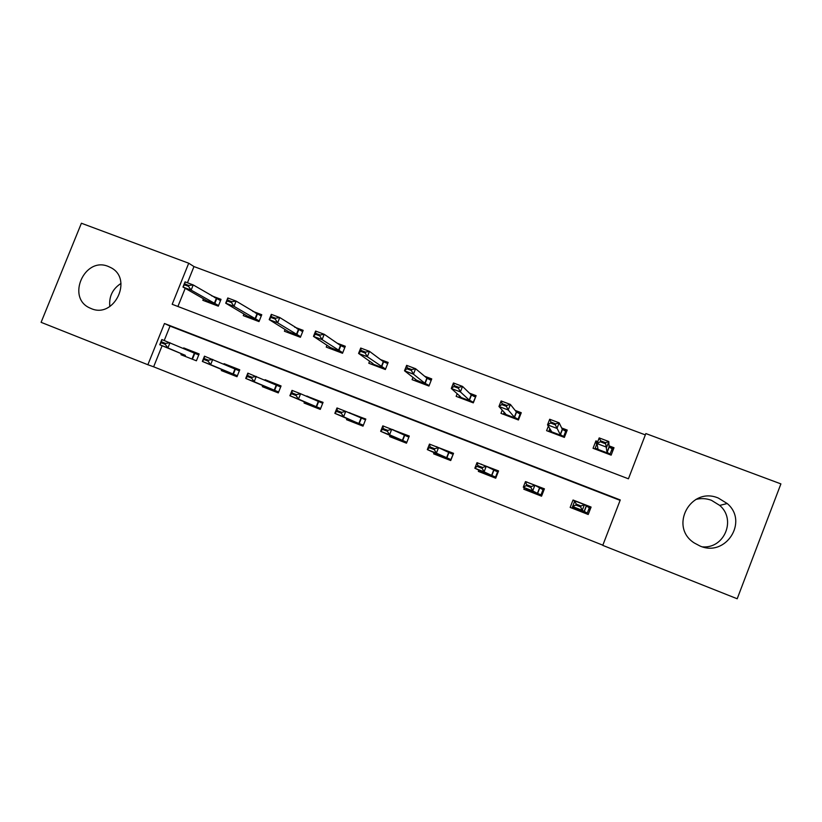 <?xml version="1.0" encoding="UTF-8"?>
<svg xmlns="http://www.w3.org/2000/svg" width="822" height="822" viewBox="0 0 822 822"><rect width="100%" height="100%" fill="white"/><g stroke="black" fill="none" stroke-linecap="round" stroke-linejoin="round"><path stroke-width="1.23" d="M108.299 266.451L110.703 267.561C133.452 278.637 114.361 318.905 91.221 308.599L89.732 307.942C66.12 297.585 84.645 256.269 108.299 266.451M695.854 499.447C701.084 498.111 706.273 498.389 711.42 500.29L719.712 505.417C736.502 519.494 724.388 548.798 702.533 546.856M718.315 498.05L727.203 503.526C748.801 521.538 725.744 557.501 699.984 546.003L694.282 542.972C668.728 526.861 690.531 486.11 718.315 498.05M737.2 598.765L602.762 545.376L620.271 499.951L164.462 323.498L147.868 364.732L41.1 322.327L81.399 223.235L188.721 263.225L172.188 304.294L628.429 478.805L645.856 433.564L780.9 483.891L737.2 598.765M162.119 345.713L153.632 366.807L602.834 545.181M153.632 366.807L147.868 364.732M620.107 500.372L170.02 326.087L164.236 340.462M591.09 507.061L573.037 500.012L570.17 507.41L588.213 514.49L591.09 507.061M524.395 487.785L523.83 489.234L541.554 496.19L544.411 488.833L526.625 482.052M478.825 470.092L478.322 471.386L495.728 478.209L498.574 470.924L481.096 464.266M434.078 452.634L433.605 453.836L450.713 460.546L453.538 453.323L436.369 446.788M390.121 435.444L389.669 436.605L406.479 443.192L409.284 436.04L392.402 429.659M346.925 418.542L346.483 419.662L363.005 426.145L365.811 419.056L349.155 412.932M304.479 401.927L304.048 403.016L320.282 409.387L323.067 402.359L306.657 396.44M262.752 385.58L262.321 386.648L278.288 392.906L281.062 385.95L265.095 379.713L264.89 380.196M221.724 369.51L221.303 370.558L237.003 376.712L239.757 369.808L224.057 363.673L223.841 364.218M181.385 353.696L180.974 354.734L196.407 360.786L199.15 353.943L183.707 347.912L183.47 348.497M645.352 434.889L193.971 266.564L187.457 282.758M185.217 288.317L177.912 306.483M597.779 441.609L595.909 440.9L593.052 448.278L611.147 455.141L614.003 447.733L609.02 445.853M548.336 426.207L546.599 430.666L564.375 437.396L567.221 430.07L561.662 427.974M502.232 410.127L500.978 413.363L518.425 419.98L521.261 412.716L515.158 410.404M457.176 393.728L456.148 396.358L473.297 402.862L476.113 395.67L469.475 393.163M412.983 377.38L412.089 379.651L428.94 386.042L431.745 378.911L424.604 376.219M369.602 361.197L368.801 363.232L385.364 369.52L388.148 362.451L380.514 359.574M326.981 345.23L326.242 347.1L342.527 353.275L345.302 346.268L337.195 343.206M285.1 329.488L284.412 331.235L300.42 337.297L303.174 330.362L294.615 327.135M243.929 313.994L243.281 315.638L259.012 321.597L261.766 314.723L252.765 311.333M203.455 298.735L202.829 300.297L218.313 306.164L221.036 299.352L211.614 295.786M193.971 266.564L188.721 263.225M170.02 326.087L164.462 323.498M595.909 440.9L596.577 444.589M573.037 500.012L574.629 501.317M526.686 481.908L527.549 482.411M481.158 464.111L482.463 464.8M436.431 446.644L438.167 447.487M392.474 429.474L395.403 430.841M349.278 412.603L352.494 414.062M306.822 396.009L310.295 397.56M265.095 379.713L268.815 381.346M224.057 363.673L228.023 365.4M183.707 347.912L187.909 349.72M109.819 306.544C108.833 296.588 112.563 288.882 120.998 283.426M612.503 451.627L612.493 447.795L609.842 454.648M597.512 442.287L594.881 448.976M609.04 446.5L612.493 447.795L611.476 448.432L609.061 446.942L608.835 441.537L606.646 447.209L597.019 443.561L597.943 448.843L595.775 448.545L609.318 453.682L607.006 452.275L605.485 442.657L600.656 440.828L600.286 441.774L605.115 443.603M595.025 449.028L595.775 448.545M600.286 441.774L597.019 443.561L599.207 437.91L608.835 441.537L605.485 442.657M609.318 453.682L609.667 454.576M600.656 440.828L599.207 437.91M580.64 506.927L581 505.972L576.181 504.081L575.821 505.037L580.64 506.927L582.243 510.328L572.636 506.568L575.02 508.109L573.006 507.39L572.009 508.14L574.814 500.834L589.744 506.671L588.573 507.359L584.442 504.636L582.243 510.328L586.518 512.681L586.908 513.976M589.477 511.212L590.473 507.482L589.744 506.671L586.918 513.986M575.821 505.037L572.636 506.568L574.835 500.886L584.442 504.636L581 505.972M574.835 500.886L576.181 504.081M566.646 431.529L566.081 430.266L563.44 437.047M549.836 428.673L548.747 431.478M562.032 428.745L566.081 430.266L565.002 430.862L562.289 429.269L559.145 422.816L556.967 428.426L547.524 424.851L551.346 431.18L549.528 431.016L562.834 436.061L560.244 434.55L555.292 424.789L555.662 423.854L550.915 422.066L550.555 423.001L555.292 424.789M548.87 431.519L549.528 431.016M550.555 423.001L547.524 424.851L549.692 419.251L559.145 422.816L555.662 423.854M562.834 436.061L563.245 436.975M550.915 422.066L549.692 419.251M520.912 413.61L520.48 413.045L517.86 419.765M504.194 412.305L503.413 414.288M515.867 411.298L520.48 413.045L519.329 413.61L516.35 411.914L510.39 404.445L508.222 409.993L498.954 406.489L505.571 413.836L504.102 413.795L517.172 418.747L514.315 417.144L508.222 409.993L506.414 406.345L506.773 405.41L502.129 403.664L501.759 404.588L506.414 406.345M503.516 414.319L504.102 413.795M501.759 404.588L498.954 406.489L501.112 400.951L510.39 404.445L506.773 405.41M517.172 418.747L517.644 419.682M502.129 403.664L501.112 400.951M526.214 485.617L530.94 487.477L531.31 486.532L526.583 484.682L526.214 485.617L523.275 487.22L525.464 481.6L534.886 485.278L532.697 490.909L523.275 487.22L528.536 489.881L526.881 489.296L525.988 490.076L526.46 488.833M528.782 482.843L543.445 488.576L542.201 489.234L534.886 485.278L531.31 486.532M544.298 489.121L543.445 488.576L540.629 495.83L540.157 494.505L537.609 493.447L539.664 488.155M530.94 487.477L532.697 490.909L537.609 493.447M525.464 481.6L526.583 484.682M477.551 466.577L482.195 468.386L482.555 467.461L477.921 465.642L474.839 468.232L477.007 462.663L486.254 466.28L484.076 471.859L474.839 468.232L482.884 471.982L481.569 471.53L480.767 472.342L481.199 471.201M483.542 465.221L497.968 470.811L496.642 471.427L486.254 466.28L482.555 467.461M498.502 471.098L497.968 470.811L495.163 477.993L494.608 476.647L491.833 475.496L493.878 470.256M482.195 468.386L484.076 471.859L491.833 475.496M477.007 462.663L477.921 465.642M475.856 396.307L473.071 402.78M459.498 395.803L458.882 397.396M470.513 394.17L475.671 396.122L474.469 396.646L471.222 394.858L462.539 386.412L460.382 391.909L451.288 388.477L460.608 396.79L459.457 396.872L472.301 401.742L469.198 400.047L460.382 391.909L458.45 388.241L458.81 387.316L454.247 385.6L453.878 386.515L458.45 388.241M458.953 397.427L459.457 396.872M453.878 386.515L451.288 388.477L453.446 382.98L462.539 386.412L458.81 387.316M472.301 401.742L472.835 402.688M454.247 385.6L453.446 382.98M415.644 379.435L415.11 380.792M425.95 377.339L431.54 379.445M416.446 380.113L428.221 385.025L424.861 383.237L413.435 374.164L404.506 370.784L416.456 380.083M415.161 380.812L415.593 380.247M406.89 368.78L404.506 370.784L406.643 365.348L415.583 368.718L413.435 374.164L411.37 370.465L411.73 369.561L407.25 367.866L406.89 368.78L411.37 370.465M431.458 379.661L430.379 379.99L426.875 378.11L415.583 368.718L411.73 369.561M428.221 385.025L428.807 385.991M407.25 367.866L406.643 365.348M372.561 363.283L372.089 364.485L372.479 363.899L384.891 368.605L367.342 356.738L358.577 353.429L372.993 363.591L372.479 363.899M382.168 360.796L387.943 362.985M360.755 351.364L358.577 353.429L360.714 348.045L369.479 351.343L367.342 356.738L365.163 353.028L365.513 352.124L361.115 350.46L360.755 351.364L365.163 353.028M387.707 363.571L383.299 361.639L369.479 351.343L365.513 352.124M384.891 368.605L385.446 369.294M361.115 350.46L360.714 348.045M429.803 447.887L434.355 449.665L434.725 448.74L430.173 446.963L427.306 449.603L429.464 444.096L438.537 447.641L436.379 453.158L427.306 449.603L438.034 454.402L437.037 454.073L436.338 454.915L436.759 453.826M439.112 447.815L453.271 453.343L451.956 453.95L438.537 447.641L434.725 448.74M453.487 453.456L450.487 460.464M434.355 449.665L436.379 453.158L449.85 459.097L450.466 460.454M429.464 444.096L430.173 446.963M382.949 429.546L387.409 431.293L387.768 430.379L383.309 428.632L380.648 431.314L382.805 425.858L391.704 429.341L389.556 434.807L380.648 431.314L393.995 437.14L393.286 436.914L392.68 437.787L393.091 436.739M395.331 431.026L409.243 436.143M387.768 430.379L391.704 429.341L407.887 436.729L409.161 436.369M387.409 431.293L389.556 434.807L405.873 441.856L406.541 443.017M382.805 425.858L383.309 428.632M336.948 411.534L341.336 413.25L341.685 412.346L337.297 410.63L334.852 413.363L336.989 407.959L345.733 411.38L343.596 416.795L334.852 413.363L350.727 420.176L349.771 420.946L350.172 419.929M352.515 413.98L365.759 419.158M341.685 412.346L345.733 411.38L365.513 419.795M341.336 413.25L343.596 416.795L363.242 425.539M336.989 407.959L337.297 410.63M330.228 347.357L329.797 348.446M339.137 344.541L345.096 346.792M330.413 347.511L342.291 352.453L322.09 339.63L313.48 336.383L330.413 347.511M329.807 348.446L330.095 347.829M315.473 334.266L313.48 336.383L315.607 331.05L324.217 334.287L322.09 339.63L319.789 335.9L320.148 335.006L315.823 333.383L315.473 334.266L319.789 335.9M344.788 347.552L340.472 345.456L324.217 334.287L320.148 335.006M315.823 333.383L315.607 331.05M291.779 393.861L296.095 395.546L296.444 394.652L292.139 392.967L289.889 395.742L292.016 390.388L300.595 393.748L298.468 399.102L289.889 395.742L308.188 403.499L307.582 404.403L307.983 403.407M310.326 397.499L310.151 397.992L310.326 397.499L323.025 402.461M296.444 394.652L300.595 393.748L322.697 403.294M296.095 395.546L298.468 399.102L320.601 408.575M292.016 390.388L292.139 392.967M296.845 328.564L302.969 330.886M288.481 331.615L300.42 336.578L277.651 322.83L269.205 319.635L288.481 331.615M288.203 332.674L288.43 332.037M270.993 317.487L269.205 319.635L271.311 314.353L279.768 317.539L277.651 322.83L275.236 319.08L275.596 318.196L271.352 316.604L270.993 317.487L275.236 319.08M302.64 331.708L279.768 317.539L275.596 318.196M271.352 316.604L271.311 314.353M281.021 386.052L268.835 381.295L268.619 381.829M266.112 388.128L266.236 387.039L245.727 378.428L247.843 373.137L280.651 386.967M252.025 377.267L247.792 375.613L247.443 376.507L251.666 378.161L252.025 377.267L256.279 376.425L254.162 381.737L278.648 392.012M251.666 378.161L254.162 381.737L245.727 378.428L247.443 376.507M247.843 373.137L247.792 375.613M255.262 312.863L261.56 315.237M247.268 315.997L259.249 320.97L234.013 306.339L225.701 303.195L247.268 315.997M247.299 317.158L247.453 316.501M227.314 300.996L225.701 303.195L227.797 297.965L236.109 301.099L234.013 306.339L231.485 302.568L231.835 301.695L227.673 300.122L227.314 300.996L231.485 302.568M261.232 316.059L236.109 301.099L231.835 301.695M227.673 300.122L227.797 297.965M239.716 369.91L228.043 365.358L227.776 365.924M225.331 372.13L225.269 370.989L202.356 361.433L204.462 356.183L239.181 370.784M208.398 360.2L204.236 358.577L203.887 359.461L208.038 361.084L208.398 360.2L212.744 359.42L210.638 364.68L237.373 375.788M208.038 361.084L210.638 364.68L202.356 361.433L203.887 359.461M204.462 356.183L204.236 358.577M214.378 297.42L220.841 299.855M206.733 300.636L218.56 305.548L191.136 290.125L182.977 287.042L206.733 300.636M207.062 301.9L207.165 301.232M184.416 284.802L182.977 287.042L185.063 281.864L193.221 284.936L191.136 290.125L188.505 286.344L188.855 285.481L184.765 283.939L184.416 284.802L188.505 286.344M220.522 300.647L193.221 284.936L188.855 285.481M184.765 283.939L185.063 281.864M199.109 354.046L187.93 349.679L187.611 350.264M185.227 356.399L184.847 355.145L159.756 344.737L161.852 339.537L198.739 354.97M165.541 343.442L161.461 341.839L161.112 342.712L165.191 344.305L165.541 343.442L169.99 342.712L167.894 347.922L185.402 355.412M165.191 344.305L167.894 347.922L159.756 344.737L161.112 342.712M161.852 339.537L161.461 341.839M609.061 446.942L607.006 452.275M609.205 447.065L607.15 452.388M584.216 511.726L586.281 506.373M584.052 511.654L586.117 506.301M573.006 507.39L586.518 512.681M562.289 429.269L560.244 434.55M562.474 429.403L560.429 434.684M516.35 411.914L514.315 417.144M516.565 412.058L514.531 417.288M537.413 493.364L539.468 488.063M526.881 489.296L540.157 494.505M491.597 475.404L493.642 470.153M481.569 471.53L494.608 476.647M471.222 394.858L469.198 400.047M471.468 395.022L469.444 400.201M426.875 378.11L424.861 383.237M427.152 378.274L425.138 383.412M383.299 361.639L381.295 366.735M383.607 361.824L381.603 366.91M446.86 457.864L448.894 452.665M446.593 457.751L448.627 452.552M437.037 454.073L449.85 459.097M402.667 440.541L404.691 435.393M402.369 440.417L404.403 435.259M393.286 436.914L405.873 441.856M359.245 423.515L361.259 418.419M358.916 423.381L360.93 418.275M350.285 420.063L362.656 424.912M340.472 345.456L338.469 350.501M340.811 345.651L338.808 350.696M316.562 406.787L318.576 401.732M316.213 406.633L318.217 401.578M308.014 403.479L320.179 408.257M298.365 329.55L296.372 334.544M298.735 329.756L296.742 334.749M274.61 390.337L276.613 385.323M274.229 390.173L276.223 385.158M266.451 387.193L278.411 391.878M256.967 313.912L254.984 318.864M257.368 314.127L255.385 319.07M233.366 374.164L235.349 369.201M232.955 373.989L234.938 369.027M225.588 371.164L237.353 375.777M216.268 298.53L214.295 303.441M216.689 298.756L214.717 303.657M192.81 358.258L194.783 353.337M192.369 358.084L194.352 353.162M727.203 503.526L719.712 505.417M89.732 307.942L91.519 308.712"/></g></svg>
